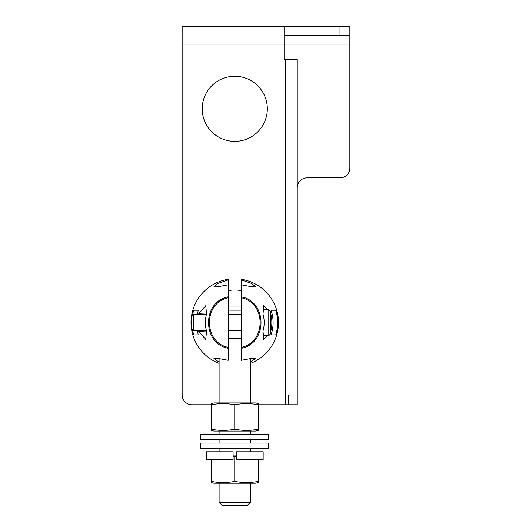 <?xml version="1.0" encoding="UTF-8"?>
<svg xmlns="http://www.w3.org/2000/svg" width="532" height="532" viewBox="0 0 532 532"><rect width="100%" height="100%" fill="white"/><g stroke="black" fill="none" stroke-linecap="round" stroke-linejoin="round"><path stroke-width="0.8" d="M297.242 187.736A9.869 9.869 0 0 1 307.104 177.868L339.988 177.868A9.869 9.869 0 0 0 349.857 168.006L349.857 26.6L349.857 35.345L284.088 35.345M285.205 59.484L285.205 404.772L258.273 404.772A81.875 70.902 90 0 0 234.758 404.772A81.875 70.902 -90 0 0 211.244 404.772L192.012 404.772A9.869 9.869 0 0 1 182.143 394.91L182.143 44.096L284.088 44.096L284.088 59.484L297.242 59.484L297.242 404.772L258.273 404.772L258.273 403.642A85.18 85.18 0 0 0 255.646 402.93L213.871 402.93A85.18 85.18 0 0 0 211.244 403.642L211.244 404.772L192.012 404.772M182.143 44.096L182.143 26.6L349.857 26.6M202.207 108.814A32.558 32.558 0 0 0 234.758 141.366A32.558 32.558 0 0 0 267.317 108.814A32.558 32.558 0 0 0 234.758 76.256A32.558 32.558 0 0 0 202.207 108.814M241.335 279.918L251.729 283.49L255.639 286.881L251.949 286.801L241.335 284.82L241.335 279.32A43.737 43.737 0 0 1 250.419 363.396M241.335 290.678A32.558 32.558 0 0 0 228.181 290.678M219.098 363.396A43.737 43.737 0 0 1 228.181 279.32L228.181 284.82L217.568 286.801L213.877 286.881L217.794 283.49L228.181 279.918M284.088 26.6L284.088 44.096L349.857 44.096M288.49 394.91L288.49 404.772M241.335 284.82L241.335 296.816C267.549 301.764 267.549 343.359 241.335 348.307L241.335 360.304L251.949 358.322L255.639 358.242L250.419 362.312M267.576 335.632L263.752 339.443L263.001 330.964C264.59 325.365 264.59 319.759 263.001 314.159L263.752 305.681L267.576 309.491M270.362 313.142L270.761 313.767C272.204 319.632 272.204 325.491 270.761 331.356L270.362 331.981M276.613 310.229L277.099 311.872A43.671 43.671 0 0 1 277.099 333.251L276.613 334.894L271.36 334.894L271.566 333.251A38.324 38.324 0 0 0 271.566 311.872L271.36 310.229L276.613 310.229L271.36 310.229M219.098 362.312L213.877 358.242L217.568 358.322L228.181 360.304L228.181 348.307C201.974 343.359 201.974 301.764 228.181 296.816L228.181 284.82M198.549 314.625L198.755 313.767L205.764 305.681L206.516 314.159C204.926 319.759 204.926 325.365 206.516 330.964L205.764 339.443L198.755 331.356L198.549 330.498M197.266 330.498A38.324 38.324 0 0 0 197.957 333.251L198.157 334.894L192.903 334.894L192.418 333.251A43.671 43.671 0 0 1 192.418 311.872L192.903 310.229L198.157 310.229L197.957 311.872A38.324 38.324 0 0 0 197.266 314.625M228.181 348.307L228.181 347.349C203.157 342.389 203.157 302.735 228.181 297.774L228.181 347.349M228.181 297.774L228.181 296.816M228.181 338.345L241.335 338.345M241.335 296.816L241.335 297.774C266.366 302.735 266.366 342.389 241.335 347.349L241.335 297.774M241.335 347.349L241.335 348.307M241.335 310.156L228.181 310.156M241.335 307.024L228.181 307.024M241.335 330.498L228.181 330.498M241.335 314.625L228.181 314.625M250.419 358.674L250.419 402.93M219.098 358.668L219.098 402.93M211.244 429.238A81.875 70.902 -90 0 0 234.758 429.238A81.875 70.902 90 0 0 258.273 429.238L258.273 430.375A85.18 85.18 0 0 1 255.646 431.08L213.871 431.08A85.18 85.18 0 0 1 211.244 430.375L211.244 404.772M234.758 429.238L234.758 404.772M258.273 429.238L258.273 404.772M219.098 431.08L219.098 434.371M219.098 439.798L219.098 443.089M219.098 448.516L219.098 451.808M250.419 431.08L250.419 434.371M250.419 439.798L250.419 443.089M250.419 448.516L250.419 451.808M233.089 455.093L236.427 455.093M233.089 451.808L233.089 459.655L206.363 459.655L206.363 451.808L233.089 451.808M236.427 456.636A81.875 70.902 90 0 0 234.758 456.935A81.875 70.902 -90 0 0 233.089 456.636M258.273 459.655L258.273 482.531A85.18 85.18 0 0 1 255.646 483.242L213.871 483.242A85.18 85.18 0 0 1 211.244 482.531L211.244 481.4A81.875 70.902 -90 0 0 234.758 481.4A81.875 70.902 90 0 0 258.273 481.4M234.758 456.935L234.758 481.4M263.16 459.655L236.427 459.655L236.427 451.808L263.16 451.808L263.16 459.655M211.244 459.655L211.244 481.4M250.419 483.242L250.419 502.268L247.287 505.4L222.23 505.4L219.098 502.268L250.419 502.268M219.098 483.242L219.098 502.268M206.177 330.984L198.755 331.356M206.177 314.139L198.755 313.767M206.177 332.573L206.177 329.68M206.177 315.443L206.177 312.55M206.177 330.498L193.435 330.498L191.846 328.909L191.846 316.214L193.435 314.625L193.435 330.498M206.177 314.625L193.435 314.625M192.903 334.894L198.157 334.894M198.157 310.229L193.761 310.229L193.269 311.872A42.846 42.846 0 0 0 192.484 315.576M192.484 329.547A42.846 42.846 0 0 0 193.269 333.251L193.761 334.894M192.903 310.229L193.761 310.229M270.362 313.787L270.761 313.767M270.362 331.336L270.761 331.356M263.739 335.632L268.773 335.632L268.773 309.491L263.739 309.491M268.773 335.632L270.362 334.049L270.362 311.074L268.773 309.491M271.36 334.894L275.756 334.894L276.254 333.251A42.846 42.846 0 0 0 276.254 311.872L275.756 310.229M276.613 334.894L275.756 334.894M200.85 439.798L268.673 439.798L268.673 434.371L200.85 434.371L200.85 439.798M200.85 448.516L268.673 448.516L268.673 443.089L200.85 443.089L200.85 448.516M339.988 26.6L339.988 35.345M192.418 311.872L193.269 311.872M192.418 333.251L193.269 333.251M277.099 333.251L276.254 333.251M277.099 311.872L276.254 311.872"/></g></svg>
